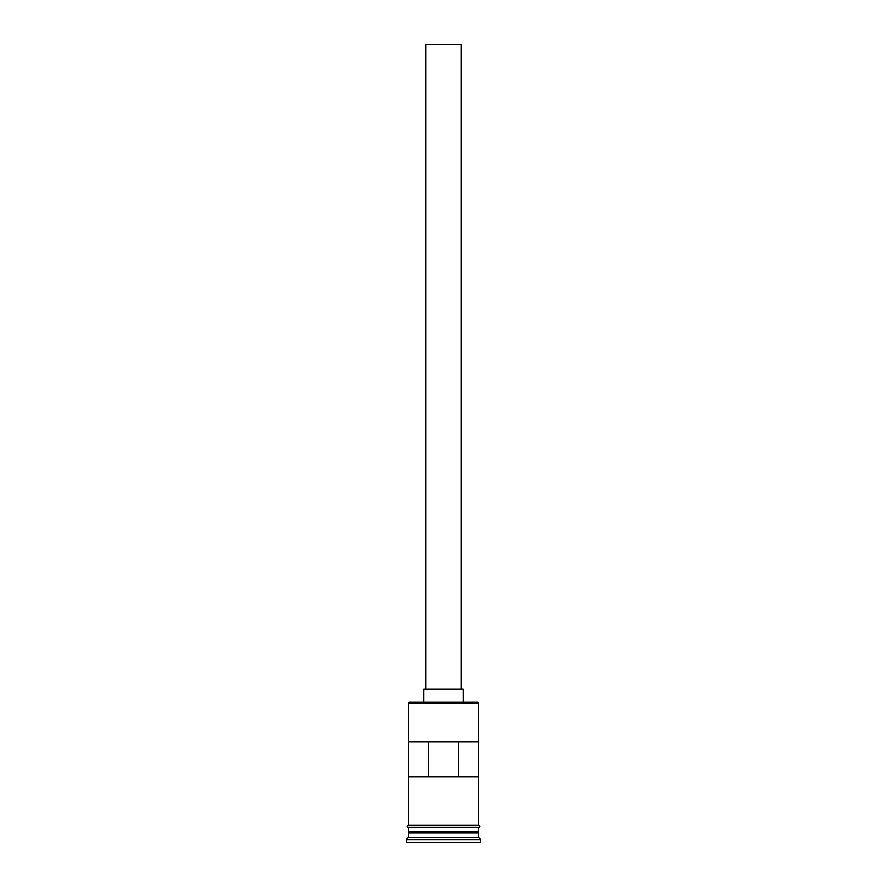 <?xml version="1.0" encoding="UTF-8"?>
<svg xmlns="http://www.w3.org/2000/svg" width="887" height="887" viewBox="0 0 887 887"><rect width="100%" height="100%" fill="white"/><g stroke="black" fill="none" stroke-linecap="round" stroke-linejoin="round"><path stroke-width="1.33" d="M478.592 703.169L477.716 702.293L409.284 702.293L408.408 703.169L478.592 703.169L408.408 703.169L408.408 825.11L408.408 703.169L409.284 702.293L477.716 702.293L478.592 703.169L478.592 825.11L478.592 703.169M461.04 689.132L461.04 44.35L425.96 44.35L425.96 689.132L425.96 44.35L461.04 44.35L461.04 689.132M463.236 702.293L463.236 689.132L423.764 689.132L423.764 702.293L423.764 689.132L463.236 689.132L463.236 702.293M478.592 833.004L478.592 827.294L478.148 832.128L408.852 832.128L408.408 837.383L406.213 839.579L480.787 839.579L478.592 837.383L408.408 837.383L478.592 837.383L478.592 833.004L408.852 832.56L478.148 832.56L478.592 837.383L480.787 839.579L406.213 839.579L406.213 842.65L480.787 842.65L480.787 839.579L480.787 842.65L406.213 842.65L406.213 839.579L408.408 837.383L408.408 833.004L478.592 833.004M408.408 831.684L478.592 831.684L408.408 831.684L408.408 827.294L408.408 831.684M408.508 741.765L478.492 741.765L478.492 776.857L408.508 776.857L408.508 741.765L478.492 741.765L478.492 776.857L408.508 776.857L408.508 741.765M478.814 825.11L408.186 825.11A1.098 1.098 0 0 0 407.089 826.196A1.098 1.098 0 0 0 408.186 827.294L478.814 827.294A1.098 1.098 0 0 0 479.911 826.196A1.098 1.098 0 0 0 478.814 825.11A1.098 1.098 0 0 1 479.911 826.196A1.098 1.098 0 0 1 478.814 827.294L408.186 827.294A1.098 1.098 0 0 1 407.089 826.196A1.098 1.098 0 0 1 408.186 825.11L478.814 825.11M428.377 741.765L428.377 776.857L428.377 741.765M478.148 832.128L408.852 832.56L478.148 832.128M458.623 776.857L458.623 741.765L458.623 776.857"/></g></svg>
